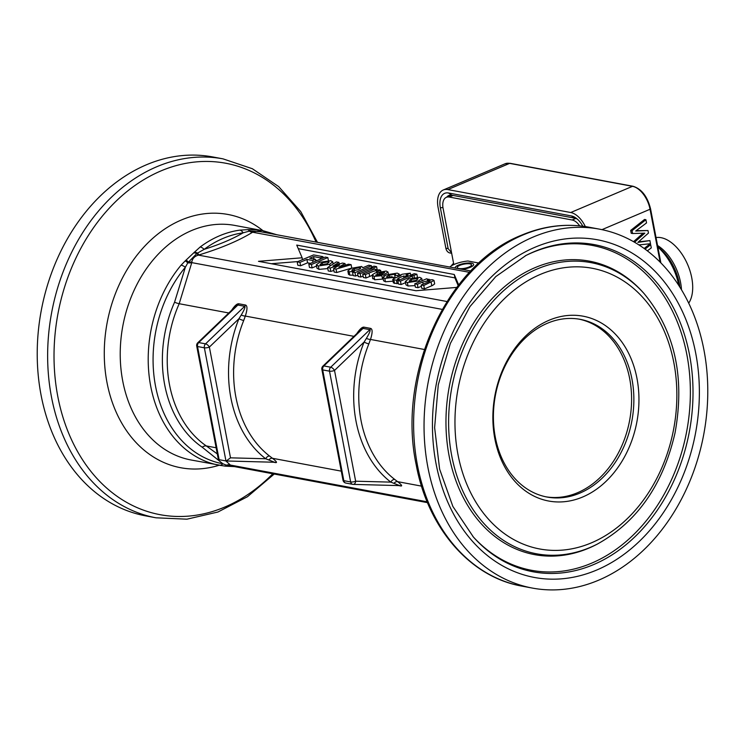 <?xml version="1.0" encoding="UTF-8"?>
<svg xmlns="http://www.w3.org/2000/svg" width="745" height="745" viewBox="0 0 745 745"><rect width="100%" height="100%" fill="white"/><g stroke="black" fill="none" stroke-linecap="round" stroke-linejoin="round"><path stroke-width="1.12" d="M579.666 225.865A13.736 7.841 -113 0 0 572.151 219.999L449.272 197.053A13.736 7.841 -113 0 0 446.376 197.323A13.736 7.841 -113 0 0 443.089 208.349L453.817 264.568M579.089 319.149A90.378 69.425 -79.4 0 1 629.609 420.506A90.378 69.425 -79.4 0 1 545.908 496.813M271.366 263.721L297.86 261.579M298.261 248.644L454.906 277.894L458.166 285.577M317.081 260.536L315.582 260.256M310.432 263.358L307.564 262.817L300.589 265.779L297.832 265.257L297.18 261.868L313.589 254.911L322.967 256.662L323.209 257.938M316.541 266.03L312.09 267.921L309.464 267.436L308.821 264.037L325.22 257.081L327.847 257.565L311.438 264.522L308.821 264.037M327.809 268.572L319.009 269.373L316.97 268.237L316.318 264.838L319.614 262.315L330.752 260.713L332.708 261.774L329.7 264.289L318.357 265.974L316.318 264.838M338.91 262.389L332.978 266.04L342.467 263.06L344.991 263.525L338.863 267.138L348.53 264.186L351.109 264.671L351.761 268.07L336.703 272.521L334.179 272.046L333.537 268.647L339.487 265.09L330.147 268.023L330.799 271.422L328.256 270.947L327.614 267.548L336.368 261.914L338.91 262.389L339.226 264.075M333.881 270.454L330.799 271.422M357.926 275.073L355.626 276.05L353.195 275.603L352.543 272.204L354.294 271.459L349.191 271.739L347.84 270.947L351.305 268.312L361.632 266.477L362.862 267.716L368.756 265.211L371.382 265.704L371.662 267.157M353.102 275.147L349.843 275.138L348.492 274.346L347.84 270.947M363.113 276.06L360.831 277.028L358.205 276.535L357.563 273.136L369.446 268.098L372.072 268.582L360.18 273.629L357.563 273.136M372.09 275.445L366.009 277.997L363.392 277.503L362.74 274.104L374.633 269.066L377.138 269.895M383.06 278.099L382.306 277.96M381.878 275.687L374.037 276.376L372.249 274.803L375.359 272.884L386.199 271.059L387.996 272.018L383.787 274.961L377.231 273.732L376.421 275.38L379.792 274.97L381.878 275.687L382.52 279.086L374.688 279.775L372.891 278.202M395.148 277.531L393.686 277.55M393.071 281.191L385.426 281.778L383.582 280.8L382.93 277.401L386.236 274.868L397.234 273.126L399.18 274.067L397.858 275.548L394.72 275.305L394.794 274.179L389.132 275.278C386.506 276.432 385.947 277.112 387.456 277.317L391.619 276.712L393.658 277.41L384.783 278.379L382.93 277.401M429.073 279.226L427.323 279.971L432.594 279.729L434.018 280.483L434.661 283.882L432.612 285.419L424.417 288.902L421.8 288.408L421.149 285.009L427.211 282.439C430.098 281.228 430.787 280.604 429.278 280.576L422.76 282.02L417.377 284.311L418.019 287.7L415.403 287.216L414.751 283.817L426.643 278.779L429.167 279.692M421.391 286.276L418.019 287.7M415.095 285.624L408.018 285.996L405.978 284.86L405.327 281.461L408.623 278.937L419.761 277.326L421.726 278.397L418.709 280.902L407.375 282.597L405.327 281.461M405.559 282.653L401.099 284.543L398.482 284.059L397.83 280.66L409.722 275.613L412.339 276.106L412.646 277.699M398.296 283.081L397.094 283.668L393.397 282.886L392.745 279.487L393.667 278.667L400.987 275.51L399.786 275.287L402.291 274.225L410.318 273.154L406.109 274.942L407.897 275.278L405.401 276.339L403.613 276.004L398.817 278.034L397.299 279.124L398.659 279.198L396.442 280.269L392.745 279.487M449.794 267.045A15.906 4.628 -10.8 0 1 467.897 261.001L478.867 263.05M495.295 437.175A90.378 69.425 100.6 0 0 547.044 497.036A90.378 69.425 100.6 0 0 631.974 379.205A90.378 69.425 100.6 0 0 580.225 319.344A90.378 69.425 100.6 0 0 495.295 437.175M416.855 274.188L413.941 275.426L411.324 274.933L414.229 273.704L416.855 274.188L417.414 277.131M411.324 274.933L411.51 275.948M413.941 275.426L414.313 277.382M417.377 284.311L414.751 283.817M429.884 280.902L429.278 280.576L429.437 281.414M434.018 280.483L423.775 285.503L424.417 288.902M423.775 285.503L421.149 285.009M415.999 280.409L409.927 281.508L409.098 281.042L411.147 279.505L417.209 278.416L418.038 278.891L415.999 280.409M412.339 276.106L400.456 281.144L401.099 284.543M400.456 281.144L397.83 280.66M386.692 276.898L387.456 277.317M395.521 274.56L394.794 274.179L394.98 275.156M393.658 277.41L393.882 278.565M397.858 275.548L398.091 276.74M394.72 275.305L395.222 277.96M384.141 273.117L383.954 272.111L383.107 273.657L379.196 272.921L381.785 272.167L384.616 272.493M372.724 278.779L372.249 274.803M377.231 273.732L377.557 275.436M375.666 274.961L376.421 275.38M383.787 274.961L383.982 276.013M371.047 267.418L373.962 266.179L376.588 266.673L373.673 267.902L371.047 267.418L371.243 268.433M376.588 266.673L377.194 269.886M373.673 267.902L373.943 269.355M344.991 263.525L345.308 265.173M330.147 268.023L327.614 267.548M351.109 264.671L336.051 269.122L336.703 272.521M336.051 269.122L333.537 268.647M326.99 263.786L320.909 264.885L320.08 264.419L322.138 262.892L328.2 261.802L329.029 262.268L326.99 263.786M322.967 256.662L320.192 257.835L313.571 256.597L314.036 259.055M313.571 256.597L309.697 258.245L315.405 259.307L315.75 261.095M320.192 257.835L320.434 259.111M315.405 259.307L312.63 260.489L306.921 259.418L299.946 262.38L300.589 265.779M299.946 262.38L297.18 261.868M306.921 259.418L307.564 262.817M312.63 260.489L312.974 262.277M327.847 257.565L328.405 260.517M311.438 264.522L312.09 267.921M360.142 268.721L359.937 267.623C361.381 267.846 360.831 268.526 358.271 269.662L352.432 270.817L351.882 269.969L354.201 268.721L359.937 267.623L360.664 268.032M371.382 265.704L354.983 272.651L355.626 276.05M354.983 272.651L352.543 272.204M352.432 270.817L351.882 269.969L352.022 270.714M372.072 268.582L372.351 270.035M360.18 273.629L360.831 277.028M377.063 269.522L375.378 270.23L379.578 269.83L380.853 271.236M380.695 270.398L377.156 271.413L376.439 270.966C376.16 270.407 373.683 271.096 369.026 273.043L365.367 274.598L366.009 277.997M365.367 274.598L362.74 274.104M377.156 271.413L377.296 272.149M399.786 275.287L399.916 275.967M410.318 273.154L410.83 275.827M407.897 275.278L408.092 276.302M405.401 276.339L405.597 277.363M403.613 276.004L403.995 278.043M398.659 279.198L398.854 280.222M396.442 280.269L397.094 283.668M456.75 287.421L415.98 290.727L258.478 261.318L302.135 257.779L296.743 245.086L454.254 274.495L458.678 284.916M454.254 274.495L454.906 277.894M302.135 257.779L302.489 259.614M235.494 306.577L237.869 305.031A3.613 2.775 100.6 0 0 238.735 303.774C236.957 303.643 234.582 305.822 231.593 310.32M243.708 320.508L245.338 316.066C247.424 309.492 247.498 305.822 245.561 305.04A3.613 2.775 -79.4 0 1 244.695 306.297C245.533 306.81 244.388 309.715 241.25 315.005L238.959 318.692A112.076 86.085 100.6 0 0 265.676 458.752A3.613 2.16 127.5 0 1 269.56 456.052A108.463 83.31 -79.4 0 1 243.708 320.508A3.613 0.587 21.9 0 1 238.959 318.692L209.373 347.068A3.613 1.583 -133.8 0 0 205.555 343.845A3.613 2.775 100.6 0 0 204.363 347.803A3.613 1.052 -10.8 0 0 209.373 347.068L230.503 457.84L226.191 460.978L219.123 459.684L197.537 346.527A3.613 2.775 -79.4 0 1 198.729 342.579A3.613 1.583 -133.8 0 0 197.77 342.765L197.77 342.765A3.613 3.613 0 0 0 196.717 346.053A3.613 1.052 -10.8 0 0 197.537 346.527L204.363 347.803L225.949 460.95M230.503 457.84L265.676 458.752L274.439 462.217M273.508 462.207L275.613 462.608C277.438 462.803 276.395 461.369 272.465 458.287L269.56 456.052M196.717 346.053L218.22 458.724L219.123 459.684M360.589 329.988L363.02 328.396A3.613 2.775 100.6 0 0 363.886 327.139C362.107 327.008 359.733 329.188 356.743 333.685M368.849 343.883L370.488 339.441C372.565 332.866 372.64 329.188 370.712 328.415A3.613 2.775 -79.4 0 1 369.846 329.672C370.684 330.175 369.539 333.08 366.4 338.379L364.109 342.057A112.076 86.085 100.6 0 0 390.827 482.127A3.613 2.16 127.5 0 1 394.71 479.426A108.463 83.31 -79.4 0 1 368.849 343.883A3.613 0.587 21.9 0 1 364.109 342.057L334.524 370.442A3.613 1.583 -133.8 0 0 330.706 367.22A3.613 2.775 100.6 0 0 329.513 371.178A3.613 1.052 -10.8 0 0 334.524 370.442L355.654 481.205A3.613 1.052 169.2 0 1 350.644 481.94A3.613 2.775 100.6 0 0 352.711 484.334A3.613 2.775 100.6 0 0 353.055 484.371A3.613 2.3 -88.5 0 0 353.279 484.399L353.279 484.399A3.613 2.3 -88.5 0 0 355.654 481.205L390.827 482.127L399.59 485.582M398.659 485.582L400.763 485.973C402.589 486.178 401.536 484.734 397.616 481.661L394.71 479.426M323.879 365.944A3.613 1.583 -133.8 0 0 322.92 366.13L322.92 366.13A3.613 3.613 0 0 0 321.868 369.418A3.613 1.052 -10.8 0 0 322.687 369.902A3.613 2.775 -79.4 0 1 323.879 365.944L363.02 328.396L369.846 329.672L330.706 367.22L323.879 365.944M494.838 438.758A94 72.2 -79.4 0 1 549.056 320.266A94 72.2 -79.4 0 1 636.984 378.469A94 72.2 -79.4 0 1 582.767 496.962A94 72.2 -79.4 0 1 494.838 438.758M461.872 269.308A9.396 2.729 -10.8 0 0 470.319 267.297A9.396 2.729 -10.8 0 0 473.354 265.332A9.396 2.729 -10.8 0 0 465.131 263.292A9.396 2.729 -10.8 0 0 455.195 268.06M276.87 234.759L262.817 230.652A119.302 91.644 100.6 0 0 262.557 230.605A7.226 4.628 100.4 0 1 265.034 232.552M262.557 230.605L258.142 229.963A7.226 5.69 95.6 0 1 261.132 231.751L261.57 231.9M258.142 229.963L248.653 229.59A7.226 2.896 90.8 0 1 250.013 230.95L261.132 231.751A7.226 2.244 -60.9 0 0 261.132 231.825M248.653 229.59L239.89 230.131A119.302 91.644 100.6 0 0 200.209 246.958A7.226 3.557 53.3 0 1 204.149 249.351A117.189 90.015 -79.4 0 1 243.131 232.822A7.226 4.489 -97.8 0 0 239.89 230.131M200.209 246.958L193.672 252.909A7.226 4.666 38 0 1 196.857 253.496L204.149 249.351C219.673 244.472 232.663 238.959 243.131 232.831L250.013 230.95A7.226 5.513 58.3 0 0 253.104 231.928L257.723 231.183L470.775 270.966M193.672 252.909L185.216 260.899A7.226 1.695 49.3 0 1 187.787 262.855L196.857 253.496A7.226 2.412 73 0 0 198.431 255.116L199.232 254.865C221.284 248.113 239.08 240.57 252.611 232.226A7.226 5.485 58.5 0 1 249.305 231.099A7.226 3.25 89.9 0 0 247.675 229.581M217.298 453.919L206.318 445.938A108.463 83.31 -79.4 0 1 179.191 303.718A7.226 1.369 24 0 1 174.563 302.219L185.375 267.222A7.226 2.729 -140.1 0 0 181.1 265.155A119.302 91.644 100.6 0 0 150.704 386.189A119.302 91.644 100.6 0 0 219.021 465.206A119.302 91.644 100.6 0 0 219.272 465.253A7.226 4.628 -79.6 0 0 219.281 465.253A7.226 4.628 -79.6 0 0 222.867 463.772A117.189 90.015 -79.4 0 1 155.528 386.115A117.189 90.015 -79.4 0 1 185.375 267.222L187.787 262.855A7.226 3.176 10.4 0 0 191.782 262.622L191.856 261.905C192.424 258.459 194.613 256.196 198.431 255.116L446.991 301.529M185.216 260.899L181.1 265.155M262.817 230.652L234.824 225.428A119.302 91.644 100.6 0 0 191.53 230.577A119.302 91.644 100.6 0 0 122.72 380.965A119.302 91.644 100.6 0 0 191.027 459.982L224.347 466.016A7.226 3.353 -82.9 0 0 224.478 466.035A7.226 3.353 -82.9 0 0 226.378 465.169L222.867 463.772L202.221 447.214A110.577 84.939 100.6 0 1 174.563 302.219M233.874 466.5L226.378 465.169A7.226 6.007 -46.5 0 1 230.401 465.066L225.856 460.941M224.347 466.016L225.418 466.147A7.226 3.092 96.6 0 0 225.558 466.165L234.452 466.603M427.509 502.651L232.747 466.286L230.401 465.066L427.155 501.804M703.96 350.066A182.572 140.246 100.6 0 0 599.427 229.143A182.572 140.246 100.6 0 0 427.863 467.162A182.572 140.246 100.6 0 0 532.396 588.084A182.572 140.246 100.6 0 0 703.96 350.066M317.491 242.349L300.719 211.533L278.686 186.604L252.369 168.733L223.025 158.862L212.604 156.916A182.572 140.246 100.6 0 0 41.04 394.934A182.572 140.246 100.6 0 0 145.573 515.857L155.994 517.803L186.93 519.181L217.922 512.02L247.47 496.71L274.225 474.034M453.593 263.404A7.226 5.55 100.6 0 0 451.423 265.825M451.563 252.779L448.145 248.616L445.864 248.197A7.226 5.55 100.6 0 0 449.999 252.983L451.666 253.291M445.864 248.197L438.088 207.417A21.689 12.376 67 0 1 443.266 189.994A21.689 12.376 67 0 1 447.847 189.584L570.726 212.521A21.689 12.376 67 0 1 585.328 226.582M468.95 267.045A7.226 2.105 169.2 0 1 461.565 268.647A7.226 2.105 169.2 0 1 457.3 267.548A7.226 2.105 169.2 0 1 464.005 264.13A7.226 2.105 169.2 0 1 471.501 264.838A7.226 2.105 169.2 0 1 468.95 267.045M636.156 230.708L647.973 230.531L635.708 231.034L646.53 222.932L645.915 219.728L632.039 230.689L632.579 233.52L644.825 233.157L634.526 242.246M638.512 241.846L649.901 240.598L637.878 242.395L648.467 233.083L647.973 230.531M633.529 241.678L643.112 233.204M632.579 233.52L631.22 233.269L630.68 230.429L644.546 219.468L645.915 219.728M644.164 248.495L649.314 244.425L650.674 244.686L645.049 249.137M582.823 226.229A18.066 10.309 -113 0 0 576.127 218.145A18.066 10.309 -113 0 0 571.368 215.929L448.499 192.983A18.066 10.309 -113 0 0 440.36 207.846L448.145 248.616M446.73 197.164A14.462 8.251 67 0 1 448.816 195.497A14.462 8.251 67 0 1 451.87 195.218L574.749 218.164A14.462 8.251 67 0 1 577.394 219.179M647.34 250.851L651.288 247.899L650.674 244.686M638.875 244.9L650.487 243.717L649.901 240.598M630.68 230.429L632.039 230.689M656.038 237.562A37.958 21.652 67 0 1 661.057 237.683A37.958 21.652 67 0 1 687.84 265.006A37.958 21.652 67 0 1 688.706 303.168M678.769 285.419A43.387 24.753 -113 0 0 657.854 247.089M575.811 218.443L572.151 219.999M453.072 195.441L449.272 197.053M422.76 282.02L423.169 284.152M431.159 282.364L431.811 285.763M418.709 280.902L418.923 282.048M407.375 282.597L408.018 285.996M411.147 279.505L411.538 281.563M384.783 278.379L385.426 281.778M389.132 275.278L389.514 277.28M381.785 272.167L382.036 273.452M374.037 276.376L374.688 279.775M329.7 264.289L330.026 265.993M318.357 265.974L319.009 269.373M322.138 262.892L322.529 264.941M349.191 271.739L349.843 275.138M354.201 268.721L354.583 270.761M369.026 273.043L369.678 276.442M376.439 270.966L376.7 272.353M398.817 278.034L399.208 280.073M393.9 280.083L394.543 283.482M241.25 315.005A3.613 1.071 -161.4 0 0 245.338 316.066L353.959 336.349M237.869 305.031L244.695 306.297L205.555 343.845L198.729 342.579L237.869 305.031M245.561 305.04L238.735 303.774M275.613 462.608A3.613 2.775 100.6 0 0 274.775 462.254A3.613 2.775 100.6 0 0 274.654 462.235M341.275 471.138L272.465 458.287A3.613 2.57 -52.6 0 0 268.898 459.954M370.712 328.415L363.886 327.139M366.4 338.379A3.613 1.071 -161.4 0 0 370.488 339.441L424.38 349.498M228.808 312.984L179.191 303.718L191.782 262.622L442.26 309.389M400.763 485.973A3.613 2.775 100.6 0 0 399.925 485.619A3.613 2.775 100.6 0 0 399.804 485.6M421.53 486.122L397.616 481.661A3.613 2.57 -52.6 0 0 394.049 483.328M346.229 483.095A3.613 2.775 -79.4 0 1 345.885 483.067A3.613 2.775 -79.4 0 1 343.817 480.665A3.613 1.052 169.2 0 1 342.998 480.19A3.613 3.613 0 0 0 345.885 483.067L352.711 484.334A3.613 3.613 0 0 0 353.279 484.399L399.925 485.619M322.687 369.902L329.513 371.178L350.644 481.94L343.817 480.665L322.687 369.902M202.221 447.214A7.226 4.386 -55.6 0 1 206.318 445.938L216.125 447.773M260.359 231.676A7.226 2.552 -63.4 0 1 260.284 231.453A7.226 5.858 -85.6 0 0 257.407 229.898M199.232 254.865A7.226 2.449 -107.1 0 1 197.509 253.067A7.226 4.442 -139.1 0 0 194.222 252.257M186.12 260.135A7.226 1.481 51 0 1 188.327 261.97A7.226 3.213 14.3 0 0 191.856 261.905M230.661 465.346A7.226 5.932 127.5 0 0 227.141 465.448A7.226 3.092 96.6 0 1 225.558 466.165L219.281 465.253M252.611 232.226L469.48 272.325M262.957 230.68A128.82 98.955 100.6 0 0 181.277 220.036A128.82 98.955 100.6 0 0 106.973 382.418A128.82 98.955 100.6 0 0 219.16 465.234M316.066 242.078A178.763 137.322 100.6 0 0 160.883 170.95A178.763 137.322 100.6 0 0 57.765 396.293A178.763 137.322 100.6 0 0 272.8 473.764M673.871 362.824A142.779 109.673 100.6 0 0 540.311 274.421A142.779 109.673 100.6 0 0 457.952 454.403A142.779 109.673 100.6 0 0 591.511 542.807A142.779 109.673 100.6 0 0 673.871 362.824M644.043 293.539A148.106 113.771 100.6 0 0 537.136 269.001A148.106 113.771 100.6 0 0 451.712 455.698A148.106 113.771 100.6 0 0 597.248 544.129L595.777 544.884A149.279 114.665 100.6 0 1 449.086 455.744A149.279 114.665 100.6 0 1 535.199 267.576A149.279 114.665 100.6 0 1 642.944 292.31L644.043 293.539C674.84 330.752 685.158 377.231 675.017 432.975C663.013 485.042 637.087 522.087 597.248 544.129M472.861 536.428A165.25 126.939 100.6 0 0 625.586 541.969A165.25 126.939 100.6 0 0 686.909 354.881A165.25 126.939 100.6 0 0 532.33 252.564A165.25 126.939 100.6 0 0 525.253 255.833M533.858 251.791A166.424 127.833 100.6 0 0 525.989 255.46L495.788 276.581L469.955 306.605L450.334 343.501L438.274 384.774L434.624 427.63L439.615 469.127L452.867 506.442L473.41 537.043A166.424 127.833 100.6 0 0 627.439 543.533A166.424 127.833 100.6 0 0 689.525 354.834A166.424 127.833 100.6 0 0 533.858 251.791M695.774 353.54A171.75 131.93 100.6 0 0 535.124 247.2A171.75 131.93 100.6 0 0 436.049 463.688A171.75 131.93 100.6 0 0 596.708 570.037A171.75 131.93 100.6 0 0 695.774 353.54M521.975 586.138C470.086 577.124 427.742 527.954 416.185 464.712C396.843 374.158 446.767 264.512 521.537 235.187C543.952 225.772 566.442 223.109 589.006 227.197A182.572 140.246 100.6 0 0 522.757 235.075A182.572 140.246 100.6 0 0 417.442 465.215A182.572 140.246 100.6 0 0 521.975 586.138L532.396 588.084M223.025 158.862A182.572 140.246 100.6 0 0 156.776 166.74A182.572 140.246 100.6 0 0 51.461 396.88A182.572 140.246 100.6 0 0 155.994 517.803M660.871 262.892L650.553 208.814L650.04 209.261L660.135 262.147M650.553 208.814C647.433 196.466 641.594 188.941 633.027 186.259A1.443 1.108 100.6 0 0 632.505 186.325A21.689 12.376 67 0 1 650.04 209.261L601.96 229.656M571.368 215.929L574.749 218.164M448.499 192.983L451.87 195.218M440.36 207.846L442.94 207.464M447.847 189.584L509.627 163.379A1.443 1.108 -79.4 0 1 510.148 163.313L505.045 163.798A21.689 12.376 67 0 1 509.627 163.379L632.505 186.325L570.726 212.521M657.556 245.515A37.958 21.652 67 0 1 680.585 282.56A37.958 21.652 67 0 1 681.47 289.758M657.816 246.874L658.031 247.042A39.019 22.257 67 0 1 679.319 283.5A39.019 22.257 67 0 1 679.906 287.207M451.47 195.153L446.376 197.323M422.164 280.679L421.726 278.397M399.571 276.116L399.18 274.067M388.387 274.058L387.996 272.018M333.136 264L332.708 261.774M226.191 460.978L274.775 462.254M197.77 342.765L235.485 306.577M360.636 329.951L322.92 366.13M321.868 369.418L342.998 480.19M589.006 227.197L599.427 229.143M471.827 266.552L471.501 264.838M457.477 268.479L457.3 267.548M633.027 186.259L510.148 163.313M443.266 189.994L505.045 163.798"/></g></svg>
